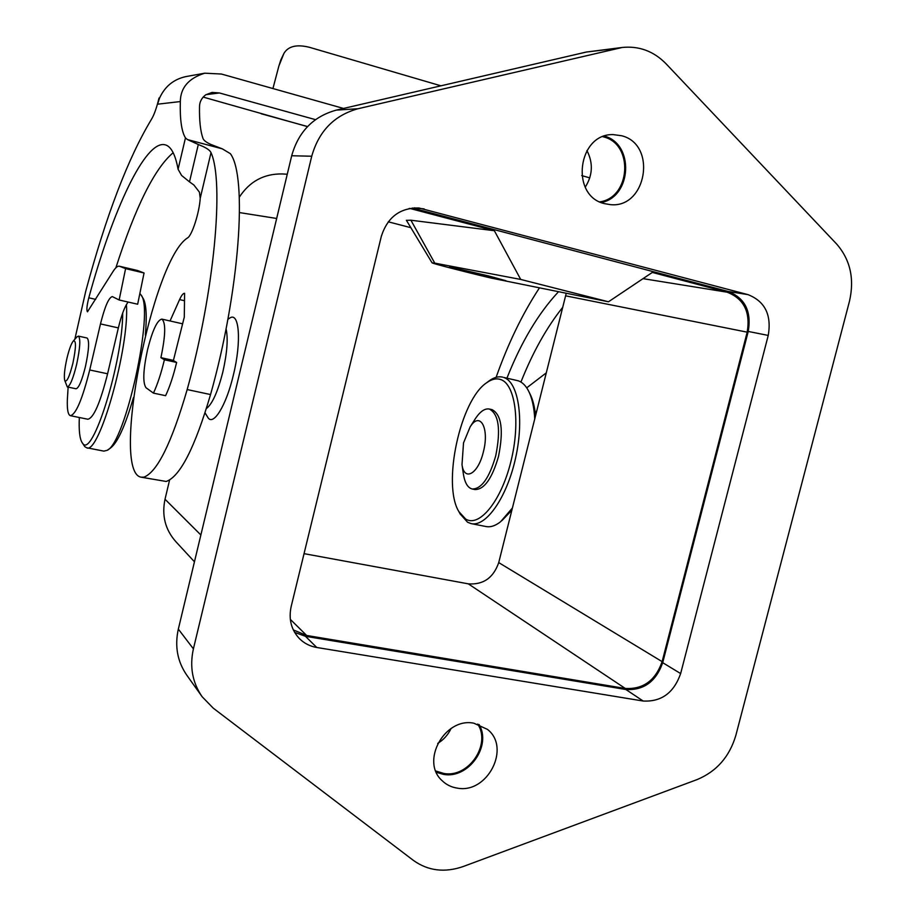 <?xml version="1.0" encoding="UTF-8"?>
<svg xmlns="http://www.w3.org/2000/svg" width="916" height="916" viewBox="0 0 916 916"><rect width="100%" height="100%" fill="white"/><g stroke="black" fill="none" stroke-linecap="round" stroke-linejoin="round"><path stroke-width="1.37" d="M141.511 477.247L166.197 481.473C180.109 476.583 194.89 447.615 210.543 394.556C239.774 291.139 247.606 176.399 230.34 153.659L222.29 148.839L187.494 139.587L185.456 137.927C181.551 131.457 179.845 119.332 180.326 101.562C180.532 87.684 188.673 78.226 204.76 73.188L185.937 76.578C173.639 79.257 164.846 86.459 159.533 98.161L159.029 98.023C156.67 107.733 154.163 114.809 151.495 119.263C128.103 158.044 106.176 215.386 85.726 291.288L74.826 339.298M200.226 198.257L211.012 152.64C224.34 181.792 214.493 291.597 187.173 389.563C171.647 442.92 157.22 472.118 143.915 477.156L141.156 477.179C110.241 472.599 152.251 259.377 187.597 237.897C192.085 235.343 199.402 212.501 200.226 198.257L199.413 192.142L193.871 184.998L189.498 181.86L198.303 144.499L187.494 139.587M205.951 94.657L219.439 92.963L212.054 92.424L205.676 94.84C201.566 98.035 199.516 102.031 199.516 106.806C199.276 120.775 200.444 131.343 203.009 138.534C203.787 140.469 206.421 142.438 210.898 144.453L222.29 148.839M211.012 152.64C210.153 150.659 207.474 148.598 202.963 146.468L198.303 144.499M68.127 387.125L67.337 400.006C67.04 409.647 68.047 414.879 70.372 415.681C75.902 414.524 82.348 399.284 89.722 369.972L100.485 323.921C104.825 306.597 108.764 297.494 112.325 296.589L119.149 299.99L137.663 304.226L144.052 272.991L125.595 268.628L119.401 266.224C117.603 265.835 115.416 267.69 112.851 271.8L87.467 311.806C86.402 310.295 86.848 305.623 88.795 297.803C112.634 210.405 145.278 139.518 165.178 144.82C171.063 146.331 175.357 154.472 178.082 169.254L181.608 175.471L189.498 181.86M460.153 513.956L467.538 522.223L471.133 523.609C485.995 527.261 506.914 497.48 515.559 458.195C524.387 418.955 518.353 381.823 503.651 377.426L518.261 380.804C522.349 382.19 525.807 385.625 528.624 391.109C532.104 398.059 534.143 407.391 534.749 419.116M512.445 507.956L500.56 521.765C495.327 525.864 490.415 527.456 485.846 526.505L471.133 523.609M501.808 520.723L511.895 510.189M535.574 415.818C534.692 406.841 532.837 399.559 530.032 393.972L529.024 391.922M502.632 377.129C498.384 376.167 493.884 377.415 489.144 380.85L488.194 381.571M500.548 379.499C515.319 383.907 520.712 422.906 510.785 462.019C501.075 501.224 479.4 527.559 465.74 519.12L458.882 511.632C442.05 484.45 460.221 400.12 486.614 382.774C491.56 379.19 496.209 378.102 500.548 379.499M463.267 473.24L463.462 474.58C464.904 483.007 467.801 487.804 472.164 488.984C481.438 489.098 489.293 478.06 495.716 455.87C500.949 429.73 498.831 414.124 489.362 409.04C484.919 408.238 480.316 411.341 475.564 418.36L474.568 419.917M463.519 442.932L462.007 464.63C464.194 481.827 478.198 474.053 483.339 451.977C489.705 428.15 480.007 410.78 470.126 426.902L463.519 442.932M489.362 409.04L492.087 409.647C501.59 414.73 503.731 430.337 498.499 456.466C492.064 478.644 484.198 489.671 474.9 489.545L472.164 488.984M122.687 313.032C122.847 361.843 92.15 459.695 82.6 443.218L82.016 442.451C79.658 438.501 78.765 430.188 79.337 417.501M82.016 442.451L84.81 446.642L86.539 447.718C98.928 455.744 129.706 346.729 126.419 304.559M139.862 293.521L141.041 294.963C154.541 309.665 125.458 443.023 107.138 450.329L103.874 451.13L86.539 447.718M107.527 450.065L110.527 448.016C117.592 442.646 125.229 425.848 133.427 397.624M145.358 335.027C147.007 316.077 146.285 303.883 143.159 298.444L141.041 294.963M64.681 380.277C66.536 382.991 69.273 377.358 72.868 363.377C76.165 347.233 76.291 339.79 73.257 341.073C71.185 343.706 69.078 349.5 66.914 358.442C64.589 368.953 63.845 376.224 64.681 380.277L67.28 386.941C69.937 386.312 73.04 378.88 76.589 364.637C80.116 348.057 80.722 338.554 78.398 336.115L76.875 336.974M78.398 336.115L87.123 338.027C89.516 340.477 88.967 349.981 85.44 366.537C81.89 380.747 78.753 388.155 76.039 388.773L67.28 386.941M206.455 408.513C212.317 403.99 217.79 391.785 222.863 371.896C227.157 352.775 228.233 338.393 226.069 328.787M227.878 319.329L229.55 318.207C239.259 310.89 241.721 341.244 233.408 374.884C226.172 405.994 212.913 427.028 207.657 417.124L205.07 412.887M160.907 357.652C165.601 335.382 165.922 322.535 161.88 319.111C157.3 319.982 152.525 330.138 147.579 349.58C143.136 370.144 142.633 382.865 146.033 387.766L153.453 393.124C157.529 384.308 161.182 373.19 164.399 359.77L160.907 357.652L173.01 360.309L176.628 362.45L164.399 359.77M477.728 724.075C491.342 744.616 468.477 778.119 443.882 773.482L435.798 770.997M602.888 136.713L603.633 136.919C633.952 144.167 630.632 197.604 599.808 201.864M604.571 203.65C569.97 196.116 577.584 133.415 613.159 134.606L621.655 135.751C657.436 144.51 646.536 208.894 610.17 204.611L604.571 203.65M457.496 788.161C451.451 787.279 446.298 784.76 442.027 780.581C420.284 761.288 444.832 717.113 473.847 723.205L487.392 729.342C511.151 747.502 487.621 793.863 457.496 788.161M436.36 772.348L443.653 774.409C468.465 779.058 491.949 745.887 479.091 724.533M293.315 629.899L306.654 635.475L625.296 688.466C643.215 689.439 655.49 680.496 662.119 661.638L747.181 332.165C750.593 312.07 743.918 298.742 727.155 292.193L652.307 272.43L608.487 301.788L490.804 277.995C464.641 271.834 431.425 263.247 432.043 262.789L434.768 263.132L410.918 220.218L406.441 220.355M488.549 275.922L505.987 280.754L449.561 266.911L488.549 275.922M409.67 208.39L494.365 230.729L520.7 279.437L434.768 263.132M494.365 230.729L410.918 220.218M410.86 227.683L388.247 221.809M520.7 279.437L608.487 301.788M291.151 606.61L381.342 236.271C387.548 217.149 400.063 207.714 418.91 207.966L747.948 294.62C764.986 301.307 771.741 314.909 768.238 335.428L680.645 673.569C673.878 692.828 661.386 701.977 643.158 701.026L316.764 647.486C310.077 646.341 304.341 643.433 299.566 638.761C291.277 629.968 288.471 619.25 291.151 606.61M294.62 632.372L305.463 636.299L625.891 689.508C643.799 690.481 656.074 681.538 662.703 662.68L748.235 331.443C751.647 311.348 744.971 298.032 728.22 291.471L412.349 208.001M601.343 202.539C631.822 196.757 634.513 144.03 604.48 136.129M358.076 108.718L622.262 47.46C639.116 45.777 653.692 51.204 666.001 63.719L836.64 244.022C850.311 259.766 854.594 278.842 849.476 301.238L735.846 735.388C729.514 756.753 716.564 771.49 697.019 779.619L463.233 866.513C444.752 872.902 428.196 870.898 413.563 860.525L213.279 708.183L202.184 696.79C192.406 682.66 189.486 666.688 193.402 648.86L311.738 156.224C318.825 131.137 334.271 115.302 358.076 108.718L336.264 110.126C313.329 116.469 298.467 131.675 291.689 155.754L178.334 629.097C174.578 646.238 177.418 661.627 186.853 675.264L202.184 696.79M622.262 47.46L586.412 52.029L336.264 110.126M585.244 187.185C592.744 175.219 593.305 163.014 586.927 150.545M437.711 743.426C443.619 739.773 448.084 734.781 451.107 728.472M176.628 362.45C173.399 375.835 169.723 386.907 165.601 395.689L153.453 393.124M169.563 480.144L165.017 499.254C161.628 515.525 165.224 529.631 175.78 541.585L194.455 561.783M287.258 174.246L282.323 173.948C264.003 173.628 249.667 181.379 239.305 197.192M304.055 553.653L468.271 583.836C483.259 584.958 493.415 577.881 498.728 562.596L566.191 293.464M589.79 177.864L581.729 175.597M343.523 108.443L221.443 74.036L204.76 73.188M440.928 85.818L309.757 47.392C296.864 44.105 288.254 46.121 283.914 53.426L278.865 66.044L272.934 88.543M203.134 97.073L307.49 126.626M280.834 59.872L278.865 66.044M219.439 92.963L315.482 119.653M159.029 98.023L157.586 104.184L159.533 98.161M562.859 307.135C546.646 327.459 532.677 352.431 520.941 382.052M496.117 377.323C507.991 343.718 522.372 314.005 539.249 288.162M537.016 410.07L535.391 414.009M526.723 387.834L546.383 372.789M558.336 291.918C538.264 313.467 521.135 342.206 506.949 378.125M173.387 360.526L184.288 317.119L184.597 293.292C183.189 293.223 181.517 295.318 179.582 299.589L170.044 320.966M115.863 267.815C135.476 206.776 154.586 168.418 173.17 152.72M144.052 272.991L137.526 270.506L119.401 266.224M70.372 415.681L87.822 419.23C93.615 418.131 100.21 402.983 107.596 373.785L118.359 327.905C121.473 315.093 124.736 306.471 128.137 302.04M119.149 299.99L125.595 268.628M210.543 394.556L187.173 389.563M410.963 208.711L409.097 208.505M727.155 292.193L643.021 278.647M414.169 207.852L424.165 208.905M728.22 291.471L747.948 294.62M748.235 331.443L768.238 335.428M662.703 662.68L680.645 673.569M625.891 689.508L643.158 701.026M305.463 636.299L316.764 647.486M193.402 648.86L178.334 629.097M291.689 155.754L311.738 156.224M617.098 48.388L586.412 52.029M200.867 534.978L165.017 499.254M276.666 218.466L239.534 212.592M306.654 635.475L290.326 619.365M625.296 688.466L468.271 583.836M662.119 661.638L498.728 562.596M747.181 332.165L565.687 295.845M307.558 126.545L261.152 113.744M157.586 104.184L180.326 101.562M280.743 60.124L283.674 53.975M185.456 137.927L178.082 169.254M118.359 327.905L100.485 323.921M137.789 270.586L119.653 266.304M95.676 299.372L88.795 297.803M184.494 300.723L179.582 299.589M107.596 373.785L89.722 369.972M462.007 464.63L463.462 474.58M73.257 341.073L77.001 336.836M161.88 319.111L182.605 323.817M432.043 262.789L406.395 220.287M470.126 426.902L475.564 418.36M458.882 511.632L460.405 514.414M486.614 382.774L489.144 380.85M280.811 59.918L283.914 53.426"/></g></svg>
